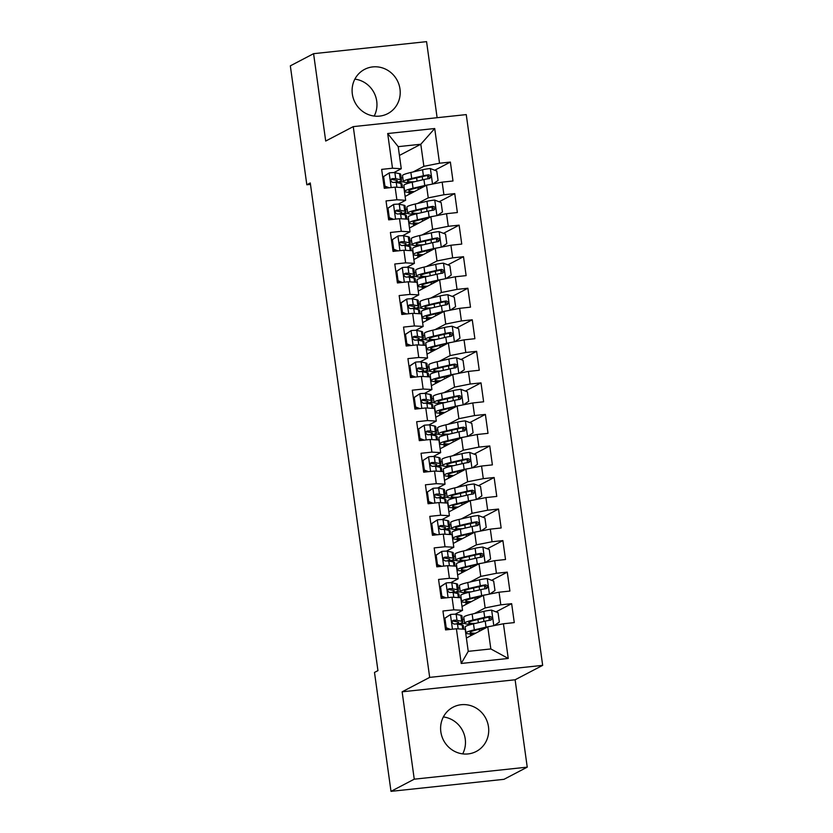 <?xml version="1.0" encoding="UTF-8"?>
<svg xmlns="http://www.w3.org/2000/svg" width="833" height="833" viewBox="0 0 833 833"><rect width="100%" height="100%" fill="white"/><g stroke="black" fill="none" stroke-linecap="round" stroke-linejoin="round"><path stroke-width="1.25" d="M352.338 94.046A24.98 23.803 62.4 0 0 387.741 113.642A24.98 23.803 62.4 0 0 399.975 88.975A24.98 23.803 62.4 0 0 364.573 69.378A24.98 23.803 62.4 0 0 352.338 94.046M374.194 116.058A24.98 23.803 62.4 0 0 376.724 101.147A24.98 23.803 62.4 0 0 354.868 79.125M440.844 731.853A24.98 23.803 62.4 0 0 476.247 751.46A24.98 23.803 62.4 0 0 488.482 726.782A24.98 23.803 62.4 0 0 453.079 707.186A24.98 23.803 62.4 0 0 440.844 731.853M462.7 753.875A24.98 23.803 62.4 0 0 465.231 738.954A24.98 23.803 62.4 0 0 443.375 716.942M437.117 117.703L426.569 41.65L313.583 53.676L290.332 65.849L306.825 184.77L310.47 184.374M542.668 665.359L466.251 114.6L353.254 126.626L429.682 677.385L542.668 665.359L515.117 679.78L402.131 691.807L414.251 779.178L527.237 767.151L515.117 679.78M527.237 767.151L503.986 779.324L391 791.35L414.251 779.178M508.245 658.455L461.222 663.464L456.401 628.769L465.178 629.269L468.24 651.344L490.835 648.938L508.245 658.455L503.434 623.761L514.273 622.605L511.649 603.675L500.81 604.831L499.061 592.211L509.9 591.066L507.266 572.136L496.426 573.291L494.677 560.671L505.516 559.516L502.893 540.596L492.053 541.742L490.304 529.132L501.143 527.976L498.519 509.046L487.68 510.202L485.92 497.582L496.77 496.426L494.136 477.507L483.296 478.663L481.547 466.043L492.386 464.887L489.762 445.957L478.923 447.113L477.174 434.493L488.013 433.347L485.389 414.418L474.539 415.573L472.79 402.953L483.629 401.798L481.005 382.878L470.166 384.023L468.417 371.414L479.256 370.258L476.632 351.328L465.793 352.484L464.043 339.864L474.883 338.708L472.259 319.789L461.409 320.944L459.66 308.325L470.499 307.169L467.875 288.239L457.036 289.395L455.287 276.775L466.126 275.629L463.502 256.699L452.663 257.855L450.913 245.235L461.753 244.079L459.118 225.16L448.279 226.305L446.53 213.696L457.369 212.54L454.745 193.61L443.906 194.766L442.156 182.146L452.996 180.99L450.372 162.071L434.743 170.244M399.424 155.438L420.8 144.244L434.711 128.521L387.689 133.53L392.499 168.224L381.66 169.38L384.284 188.31L395.123 187.154L396.872 199.774L386.033 200.92L388.657 219.85L399.507 218.694L401.256 231.314L390.417 232.469L393.041 251.399L403.88 250.244L405.629 262.853L394.79 264.009L397.414 282.939L408.253 281.783L410.003 294.403L399.163 295.559L401.798 314.478L412.637 313.333L414.386 325.942L403.547 327.098L406.171 346.028L417.01 344.872L418.76 357.492L407.92 358.638L410.544 377.568L421.383 376.412L423.143 389.032L412.293 390.188L414.928 409.118L425.767 407.962L427.516 420.571L416.677 421.727L419.301 440.657L430.14 439.501L431.89 452.121L421.05 453.277L423.674 472.196L434.524 471.051L436.273 483.661L425.434 484.816L428.058 503.746L438.897 502.591L440.647 515.211L429.807 516.366L432.431 535.286L443.271 534.13L445.02 546.75L434.18 547.906L436.804 566.836L447.654 565.68L449.404 578.3L438.564 579.445L441.188 598.375L452.027 597.219L453.777 609.839L442.937 610.995L445.561 629.915L456.401 628.769M434.711 128.521L439.532 163.226L450.372 162.071M391 791.35L374.496 672.429L377.943 670.627L310.272 182.958L306.825 184.77M405.119 196.442L426.496 185.249L428.245 197.869L417.51 203.491M405.588 209.729L407.139 208.916M442.156 182.146L426.496 185.249M443.906 194.766L428.245 197.869M387.689 133.53L398.205 146.65L401.267 168.735L393.853 172.608M392.499 168.224L401.267 168.735M409.492 227.982L430.869 216.799L432.619 229.408L421.883 235.031M409.971 241.268L411.512 240.456M446.53 213.696L430.869 216.799M448.279 226.305L432.619 229.408M395.123 187.154L403.901 187.654L405.65 200.274L398.226 204.158M396.872 199.774L405.65 200.274M413.866 259.532L435.253 248.338L437.002 260.958L426.257 266.581M414.345 272.818L415.886 272.006M450.913 245.235L435.253 248.338M452.663 257.855L437.002 260.958M399.507 218.694L408.274 219.204L410.023 231.813L402.61 235.697M401.256 231.314L410.023 231.813M418.249 291.071L439.626 279.878L441.375 292.498L430.64 298.12M418.718 304.357L420.269 303.545M455.287 276.775L439.626 279.878M457.036 289.395L441.375 292.498M403.88 250.244L412.647 250.743L414.397 263.363L406.983 267.247M405.629 262.853L414.397 263.363M422.623 322.61L443.999 311.427L445.749 324.047L435.013 329.66M423.102 335.897L424.643 335.095M459.66 308.325L443.999 311.427M461.409 320.944L445.749 324.047M408.253 281.783L417.031 282.283L418.78 294.903L411.356 298.787M410.003 294.403L418.78 294.903M426.996 354.16L448.383 342.967L450.132 355.587L439.387 361.21M427.475 367.447L429.016 366.635M464.043 339.864L448.383 342.967M465.793 352.484L450.132 355.587M412.637 313.333L421.404 313.833L423.154 326.453L415.74 330.326M414.386 325.942L423.154 326.453M431.379 385.7L452.756 374.517L454.506 387.126L443.77 392.749M431.848 398.986L433.399 398.174M468.417 371.414L452.756 374.517M470.166 384.023L454.506 387.126M417.01 344.872L425.778 345.372L427.537 357.992L420.113 361.876M418.76 357.492L427.537 357.992M435.753 417.25L457.13 406.056L458.889 418.676L448.144 424.299M436.232 430.536L437.773 429.724M472.79 402.953L457.13 406.056M474.539 415.573L458.889 418.676M421.383 376.412L430.161 376.922L431.911 389.532L424.497 393.415M423.143 389.032L431.911 389.532M440.136 448.789L461.513 437.596L463.263 450.216L452.527 455.838M440.605 462.076L442.146 461.263M477.174 434.493L461.513 437.596M478.923 447.113L463.263 450.216M425.767 407.962L434.534 408.462L436.284 421.082L428.87 424.965M427.516 420.571L436.284 421.082M444.51 480.329L465.886 469.146L467.636 481.766L456.901 487.378M444.978 493.615L446.53 492.813M481.547 466.043L465.886 469.146M483.296 478.663L467.636 481.766M430.14 439.501L438.908 440.001L440.667 452.621L433.243 456.505M431.89 452.121L440.667 452.621M448.883 511.879L470.26 500.685L472.019 513.305L461.274 518.928M449.362 525.165L450.903 524.353M485.92 497.582L470.26 500.685M487.68 510.202L472.019 513.305M434.524 471.051L443.291 471.551L445.041 484.171L437.627 488.044M436.273 483.661L445.041 484.171M453.267 543.418L474.643 532.235L476.393 544.844L465.657 550.467M453.735 556.704L455.287 555.903M490.304 529.132L474.643 532.235M492.053 541.742L476.393 544.844M438.897 502.591L447.665 503.09L449.414 515.71L442 519.594M440.647 515.211L449.414 515.71M457.64 574.968L479.017 563.774L480.766 576.394L470.031 582.017M458.119 588.254L459.66 587.442M494.677 560.671L479.017 563.774M496.426 573.291L480.766 576.394M443.271 534.13L452.048 534.64L453.798 547.25L446.373 551.134M445.02 546.75L453.798 547.25M462.013 606.507L483.4 595.314L485.15 607.934L474.404 613.557M462.492 619.794L464.033 618.981M499.061 592.211L483.4 595.314M500.81 604.831L485.15 607.934M447.654 565.68L456.422 566.18L458.171 578.8L450.757 582.683M449.404 578.3L458.171 578.8M466.397 638.047L487.774 626.864L490.835 648.938M503.434 623.761L487.774 626.864M452.027 597.219L460.795 597.719L462.544 610.339L455.13 614.223M453.777 609.839L462.544 610.339M402.131 691.807L429.682 677.385M313.583 53.676L325.703 141.048L353.254 126.626M413.126 171.942L423.872 166.329L420.8 144.244L398.205 146.65M401.214 178.179L402.756 177.377M470.499 635.902L470.218 633.903M468.989 625.042L468.864 624.125M464.689 623.396L458.233 624.084M466.126 604.362L465.845 602.363M464.616 593.502L464.491 592.586M460.316 591.857L453.86 592.544M461.742 572.812L461.472 570.813M460.243 561.963L460.108 561.036M455.932 560.307L449.476 560.994M457.369 541.273L457.088 539.274M455.859 530.413L455.734 529.496M451.559 528.768L445.103 529.455M452.996 509.723L452.715 507.734M451.486 498.873L451.361 497.947M447.186 497.228L440.73 497.915M448.612 478.184L448.341 476.184M447.113 467.323L446.977 466.407M442.802 465.678L436.346 466.365M444.239 446.644L443.958 444.645M442.729 435.784L442.604 434.868M438.429 434.139L431.973 434.826M439.866 415.094L439.585 413.095M438.356 404.244L438.231 403.318M434.045 402.589L427.589 403.276M435.482 383.555L435.211 381.556M433.983 372.695L433.847 371.778M429.672 371.049L423.216 371.737M431.109 352.005L430.828 350.016M429.599 341.155L429.474 340.228M425.299 339.51L418.843 340.197M426.725 320.466L426.454 318.466M425.226 309.605L425.101 308.689M420.915 307.96L414.459 308.647M422.352 288.926L422.071 286.927M420.842 278.066L420.717 277.15M416.542 276.421L410.086 277.108M417.979 257.376L417.697 255.377M416.469 246.526L416.344 245.6M412.168 244.871L405.713 245.558M413.595 225.837L413.324 223.838M412.096 214.976L411.96 214.06M407.785 213.331L401.329 214.019M409.222 194.287L408.941 192.298M407.712 183.437L407.587 182.51M403.411 181.781L396.956 182.469M461.222 663.464L468.24 651.344M439.532 163.226L423.872 166.329M511.649 603.675L496.02 611.859M507.266 572.136L491.647 580.309M502.893 540.596L487.274 548.77M498.519 509.046L482.89 517.231M494.136 477.507L478.517 485.681M489.762 445.957L474.133 454.141M485.389 414.418L469.76 422.591M481.005 382.878L465.387 391.052M476.632 351.328L461.003 359.512M472.259 319.789L456.63 327.963M467.875 288.239L452.257 296.423M463.502 256.699L447.873 264.873M459.118 225.16L443.5 233.334M454.745 193.61L439.126 201.784M444.01 618.721L450.57 614.483A8.486 0.906 -7.9 0 1 456.161 614.317L460.826 615.285A24.501 2.624 -7.9 0 1 461.951 615.889L462.784 621.887A24.501 2.624 172.1 0 0 461.659 621.283L456.994 620.304A8.486 0.906 172.1 0 0 453.589 620.283L453.017 620.45M450.57 614.483L444.905 618.284L446.217 627.749L450.518 629.394M448.446 629.613L445.353 628.436M452.527 620.845L453.589 620.283C451.548 621.72 451.725 622.98 454.12 624.073A8.486 0.906 -7.9 0 1 457.515 624.094L462.18 625.062A24.501 2.624 -7.9 0 1 463.304 625.666L463.794 629.186M457.911 624.177A24.501 2.624 172.1 0 0 462.784 621.887M452.454 620.939L457.723 621.949A20.336 2.176 -7.9 0 1 458.66 622.449A20.336 2.176 -7.9 0 1 455.818 624M444.905 618.284L444.01 618.752M445.322 628.217L446.217 627.749M494.115 625.604L499.352 622.095L498.04 612.63L491.491 610.12A8.486 0.906 172.1 0 0 483.848 611.37L472.144 614.077A24.501 2.624 172.1 0 0 463.794 617.263L464.627 623.251A24.501 2.624 172.1 0 0 472.561 624.084M488.856 617.045A11.693 1.25 -7.9 0 1 488.877 617.097L489.335 620.366M468.927 624.552L469.708 624.136M490.731 626.281A8.486 0.906 172.1 0 0 486.045 627.145L474.331 629.852A24.501 2.624 172.1 0 0 465.98 633.028A24.501 2.624 172.1 0 0 474.446 633.84M486.16 627.707L477.038 629.821A20.336 2.176 172.1 0 0 470.114 632.455A20.336 2.176 172.1 0 0 475.705 633.174M465.98 633.028L465.158 627.041A24.501 2.624 -7.9 0 1 473.508 623.855L485.212 621.147A8.486 0.906 -7.9 0 1 490.46 620.2C492.772 618.617 492.605 617.357 489.929 616.42A8.486 0.906 172.1 0 0 484.681 617.357L472.977 620.075A24.501 2.624 172.1 0 0 464.627 623.251M475.674 623.355A20.336 2.176 -7.9 0 1 468.75 622.678A20.336 2.176 -7.9 0 1 475.685 620.044L488.69 617.066L491.012 618.95M490.46 620.2L491.137 619.991M471.343 635.464L471.134 633.913M469.864 624.792L469.77 624.136M439.637 587.171L446.196 582.933A8.486 0.906 -7.9 0 1 451.778 582.767L456.453 583.746A24.501 2.624 -7.9 0 1 457.567 584.35L458.4 590.337A24.501 2.624 172.1 0 0 457.275 589.733L452.611 588.764A8.486 0.906 172.1 0 0 449.216 588.744L448.633 588.91M446.196 582.933L440.532 586.744L441.844 596.199L446.134 597.844M444.062 598.073L440.98 596.886M448.154 589.295L449.216 588.744C447.175 590.18 447.352 591.44 449.737 592.523A8.486 0.906 -7.9 0 1 453.142 592.555L457.806 593.523A24.501 2.624 -7.9 0 1 458.931 594.127L459.42 597.646M453.537 592.638A24.501 2.624 172.1 0 0 458.4 590.337M448.081 589.389L453.35 590.41A20.336 2.176 -7.9 0 1 454.277 590.909A20.336 2.176 -7.9 0 1 451.444 592.45M440.532 586.744L439.637 587.203M440.949 596.667L441.844 596.199M435.253 555.632L441.823 551.394A8.486 0.906 -7.9 0 1 447.404 551.227L452.069 552.196A24.501 2.624 -7.9 0 1 453.194 552.8L454.027 558.797A24.501 2.624 172.1 0 0 452.902 558.193L448.237 557.225A8.486 0.906 172.1 0 0 444.832 557.194L444.26 557.36M441.823 551.394L436.148 555.195L437.46 564.659L441.761 566.305M439.689 566.523L436.607 565.347M443.77 557.756L444.832 557.194C442.802 558.631 442.979 559.901 445.363 560.984A8.486 0.906 -7.9 0 1 448.758 561.005L453.433 561.973A24.501 2.624 -7.9 0 1 454.547 562.577L455.037 566.096M449.164 561.088A24.501 2.624 172.1 0 0 454.027 558.797M443.697 557.85L448.966 558.87A20.336 2.176 -7.9 0 1 449.903 559.37A20.336 2.176 -7.9 0 1 447.061 560.911M436.148 555.195L435.263 555.663M436.575 565.128L437.46 564.659M489.742 594.064L494.979 590.545L493.667 581.09L487.118 578.581A8.486 0.906 172.1 0 0 479.475 579.82L467.771 582.538A24.501 2.624 172.1 0 0 459.42 585.714L460.253 591.711A24.501 2.624 172.1 0 0 468.188 592.534M484.483 585.495A11.693 1.25 -7.9 0 1 484.504 585.547L484.952 588.827M464.543 593.002L465.335 592.596M486.357 594.731A8.486 0.906 172.1 0 0 481.661 595.595L469.958 598.313A24.501 2.624 172.1 0 0 461.607 601.488A24.501 2.624 172.1 0 0 470.062 602.29M481.786 596.168L472.665 598.281A20.336 2.176 172.1 0 0 465.73 600.916A20.336 2.176 172.1 0 0 471.332 601.634M461.607 601.488L460.774 595.491A24.501 2.624 -7.9 0 1 469.125 592.315L480.828 589.608A8.486 0.906 -7.9 0 1 486.076 588.66C488.398 587.078 488.221 585.818 485.556 584.87A8.486 0.906 172.1 0 0 480.308 585.818L468.604 588.535A24.501 2.624 172.1 0 0 460.253 591.711M471.301 591.815A20.336 2.176 -7.9 0 1 464.377 591.138A20.336 2.176 -7.9 0 1 471.311 588.494L484.317 585.526L486.639 587.4M486.076 588.66L486.753 588.442M466.969 603.915L466.751 602.374M465.491 593.242L465.397 592.596M485.368 562.514L490.595 559.005L489.283 549.541L482.744 547.042A8.486 0.906 172.1 0 0 475.102 548.281L463.398 550.998A24.501 2.624 172.1 0 0 455.047 554.174L455.87 560.172A24.501 2.624 172.1 0 0 463.814 560.994M480.11 553.955A11.693 1.25 -7.9 0 1 480.12 554.007L480.579 557.277M460.17 561.463L460.951 561.046M481.974 563.191A8.486 0.906 172.1 0 0 477.288 564.056L465.585 566.763A24.501 2.624 172.1 0 0 457.234 569.949A24.501 2.624 172.1 0 0 465.689 570.751M477.403 564.618L468.292 566.732A20.336 2.176 172.1 0 0 461.357 569.376A20.336 2.176 172.1 0 0 466.949 570.095M457.234 569.949L456.401 563.951A24.501 2.624 -7.9 0 1 464.752 560.776L476.455 558.058A8.486 0.906 -7.9 0 1 481.703 557.11C484.025 555.528 483.848 554.268 481.172 553.331A8.486 0.906 172.1 0 0 475.935 554.278L464.22 556.985A24.501 2.624 172.1 0 0 455.87 560.172M466.928 560.265A20.336 2.176 -7.9 0 1 460.003 559.599A20.336 2.176 -7.9 0 1 466.928 556.954L479.933 553.976L482.265 555.861M481.703 557.11L482.38 556.902M462.586 572.375L462.377 570.824M461.107 561.702L461.024 561.046M437.44 519.844L430.88 524.124L437.44 519.844A8.486 0.906 -7.9 0 1 443.031 519.688L447.696 520.656A24.501 2.624 -7.9 0 1 448.82 521.26L449.653 527.247A24.501 2.624 172.1 0 0 448.529 526.643L443.864 525.675A8.486 0.906 172.1 0 0 440.459 525.654L439.876 525.821M431.775 523.655L433.087 533.12L437.387 534.765M435.305 534.984L432.223 533.797M439.397 526.206L440.459 525.654C438.418 527.091 438.595 528.351 440.98 529.444A8.486 0.906 -7.9 0 1 444.385 529.465L449.049 530.434A24.501 2.624 -7.9 0 1 450.174 531.038L450.663 534.557M444.78 529.549A24.501 2.624 172.1 0 0 449.653 527.247M439.324 526.3L444.593 527.32A20.336 2.176 -7.9 0 1 445.53 527.82A20.336 2.176 -7.9 0 1 442.687 529.371M432.192 533.578L433.087 533.12M433.066 488.305L426.506 492.574L433.066 488.305A8.486 0.906 -7.9 0 1 438.647 488.138L443.323 489.106A24.501 2.624 -7.9 0 1 444.437 489.71L445.27 495.708A24.501 2.624 172.1 0 0 444.145 495.104L439.48 494.136A8.486 0.906 172.1 0 0 436.086 494.115L435.503 494.271M427.402 492.105L428.714 501.57L433.004 503.215M430.932 503.434L427.85 502.257M435.024 494.667L436.086 494.115C434.045 495.552 434.222 496.812 436.607 497.895A8.486 0.906 -7.9 0 1 440.011 497.915L444.676 498.894A24.501 2.624 -7.9 0 1 445.801 499.488L446.29 503.017M440.407 497.999A24.501 2.624 172.1 0 0 445.27 495.708M434.951 494.76L440.22 495.781A20.336 2.176 -7.9 0 1 441.146 496.281A20.336 2.176 -7.9 0 1 438.314 497.822M427.818 502.039L428.714 501.57M480.985 530.975L486.222 527.466L484.91 518.001L478.361 515.492A8.486 0.906 172.1 0 0 470.718 516.741L459.014 519.448A24.501 2.624 172.1 0 0 450.663 522.635L451.496 528.622A24.501 2.624 172.1 0 0 459.431 529.455M475.726 522.416A11.693 1.25 -7.9 0 1 475.747 522.468L476.205 525.738M455.797 529.913L456.578 529.507M477.601 531.641A8.486 0.906 172.1 0 0 472.905 532.506L461.201 535.223A24.501 2.624 172.1 0 0 452.85 538.399A24.501 2.624 172.1 0 0 461.315 539.211M473.029 533.078L463.908 535.192A20.336 2.176 172.1 0 0 456.973 537.826A20.336 2.176 172.1 0 0 462.575 538.545M452.85 538.399L452.027 532.412A24.501 2.624 -7.9 0 1 460.368 529.226L472.082 526.518A8.486 0.906 -7.9 0 1 477.33 525.571C479.641 523.988 479.464 522.728 476.799 521.791A8.486 0.906 172.1 0 0 471.551 522.728L459.847 525.446A24.501 2.624 172.1 0 0 451.496 528.622M462.544 528.726A20.336 2.176 -7.9 0 1 455.62 528.049A20.336 2.176 -7.9 0 1 462.554 525.415L475.56 522.437L477.882 524.321M477.33 525.571L478.007 525.352M458.212 540.825L457.994 539.284M456.734 530.163L456.64 529.507M476.611 499.425L481.849 495.916L480.537 486.451L473.987 483.952A8.486 0.906 172.1 0 0 466.345 485.191L454.641 487.909A24.501 2.624 172.1 0 0 446.29 491.085L447.123 497.082A24.501 2.624 172.1 0 0 455.057 497.905M471.353 490.866A11.693 1.25 -7.9 0 1 471.374 490.918L471.822 494.198M451.413 498.373L452.204 497.957M473.217 500.102A8.486 0.906 172.1 0 0 468.531 500.966L456.828 503.673A24.501 2.624 172.1 0 0 448.477 506.86A24.501 2.624 172.1 0 0 456.932 507.661M468.646 501.528L459.535 503.642A20.336 2.176 172.1 0 0 452.6 506.287A20.336 2.176 172.1 0 0 458.202 507.005M448.477 506.86L447.644 500.862A24.501 2.624 -7.9 0 1 455.995 497.686L467.698 494.969A8.486 0.906 -7.9 0 1 472.946 494.031C475.268 492.449 475.091 491.178 472.426 490.241A8.486 0.906 172.1 0 0 467.178 491.189L455.474 493.896A24.501 2.624 172.1 0 0 447.123 497.082M458.171 497.176A20.336 2.176 -7.9 0 1 451.247 496.51A20.336 2.176 -7.9 0 1 458.171 493.865L471.186 490.887L473.508 492.772M472.946 494.031L473.623 493.813M453.839 509.286L453.621 507.745M452.35 498.613L452.267 497.967M428.693 456.765L422.133 461.034L428.693 456.765A8.486 0.906 -7.9 0 1 434.274 456.599L438.939 457.567A24.501 2.624 -7.9 0 1 440.063 458.171L440.896 464.158A24.501 2.624 172.1 0 0 439.772 463.565L435.107 462.586A8.486 0.906 172.1 0 0 431.702 462.565L431.13 462.731M423.018 460.566L424.33 470.031L428.631 471.676M426.558 471.894L423.476 470.718M430.64 463.127L431.702 462.565C429.672 464.002 429.838 465.262 432.233 466.355A8.486 0.906 -7.9 0 1 435.628 466.376L440.293 467.344A24.501 2.624 -7.9 0 1 441.417 467.948L441.906 471.468M436.023 466.459A24.501 2.624 172.1 0 0 440.896 464.158M430.567 463.221L435.836 464.231A20.336 2.176 -7.9 0 1 436.773 464.731A20.336 2.176 -7.9 0 1 433.931 466.282M423.445 470.499L424.33 470.031M472.238 467.886L477.465 464.377L476.153 454.912L469.614 452.402A8.486 0.906 172.1 0 0 461.971 453.652L450.257 456.359A24.501 2.624 172.1 0 0 441.906 459.545L442.739 465.532A24.501 2.624 172.1 0 0 450.674 466.365M466.969 459.327A11.693 1.25 -7.9 0 1 466.99 459.379L467.448 462.648M447.04 466.834L447.821 466.418M468.844 468.562A8.486 0.906 172.1 0 0 464.158 469.416L452.454 472.134A24.501 2.624 172.1 0 0 444.104 475.31A24.501 2.624 172.1 0 0 452.558 476.122M464.273 469.989L455.151 472.103A20.336 2.176 172.1 0 0 448.227 474.737A20.336 2.176 172.1 0 0 453.818 475.456M444.104 475.31L443.271 469.323A24.501 2.624 -7.9 0 1 451.621 466.136L463.325 463.429A8.486 0.906 -7.9 0 1 468.573 462.482C470.895 460.899 470.718 459.639 468.042 458.702A8.486 0.906 172.1 0 0 462.794 459.639L451.09 462.357A24.501 2.624 172.1 0 0 442.739 465.532M453.798 465.637A20.336 2.176 -7.9 0 1 446.863 464.96A20.336 2.176 -7.9 0 1 453.798 462.325L466.803 459.347L469.135 461.232M468.573 462.482L469.25 462.273M449.456 477.746L449.247 476.195M447.977 467.074L447.883 466.418M424.309 425.215L417.75 429.484L424.309 425.215A8.486 0.906 -7.9 0 1 429.901 425.049L434.566 426.027A24.501 2.624 -7.9 0 1 435.69 426.621L436.523 432.619A24.501 2.624 172.1 0 0 435.399 432.015L430.723 431.046A8.486 0.906 172.1 0 0 427.329 431.025L426.746 431.192M418.645 429.026L419.957 438.481L424.257 440.126M422.175 440.355L419.093 439.168M426.267 431.577L427.329 431.025C425.288 432.462 425.465 433.722 427.85 434.805A8.486 0.906 -7.9 0 1 431.255 434.836L435.919 435.805A24.501 2.624 -7.9 0 1 437.044 436.409L437.533 439.928M431.65 434.909A24.501 2.624 172.1 0 0 436.523 432.619M426.194 431.671L431.463 432.691A20.336 2.176 -7.9 0 1 432.389 433.191A20.336 2.176 -7.9 0 1 429.557 434.732M419.061 438.949L419.957 438.481M467.854 436.346L473.092 432.827L471.78 423.362L465.231 420.863A8.486 0.906 172.1 0 0 457.588 422.102L445.884 424.82A24.501 2.624 172.1 0 0 437.533 427.995L438.366 433.993A24.501 2.624 172.1 0 0 446.301 434.816M462.596 427.777A11.693 1.25 -7.9 0 1 462.617 427.829L463.065 431.109M442.667 435.284L443.448 434.878M464.47 437.013A8.486 0.906 172.1 0 0 459.774 437.877L448.071 440.595A24.501 2.624 172.1 0 0 439.72 443.77A24.501 2.624 172.1 0 0 448.185 444.572M459.899 438.45L450.778 440.563A20.336 2.176 172.1 0 0 443.843 443.198A20.336 2.176 172.1 0 0 449.445 443.916M439.72 443.77L438.887 437.773A24.501 2.624 -7.9 0 1 447.238 434.597L458.941 431.879A8.486 0.906 -7.9 0 1 464.189 430.942C466.511 429.359 466.334 428.1 463.669 427.152A8.486 0.906 172.1 0 0 458.421 428.1L446.717 430.807A24.501 2.624 172.1 0 0 438.366 433.993M449.414 434.097A20.336 2.176 -7.9 0 1 442.49 433.42A20.336 2.176 -7.9 0 1 449.424 430.776L462.43 427.808L464.752 429.682M464.189 430.942L464.876 430.723M445.082 446.196L444.864 444.655M443.604 435.524L443.51 434.878M413.366 397.914L419.936 393.676A8.486 0.906 -7.9 0 1 425.517 393.509L430.182 394.478A24.501 2.624 -7.9 0 1 431.307 395.081L432.14 401.079A24.501 2.624 172.1 0 0 431.015 400.475L426.35 399.507A8.486 0.906 172.1 0 0 422.956 399.476L422.373 399.642M419.936 393.676L414.261 397.476L415.584 406.941L419.874 408.587M417.802 408.805L414.719 407.629M421.883 400.038L422.956 399.476C420.915 400.912 421.092 402.183 423.476 403.266A8.486 0.906 -7.9 0 1 426.871 403.287L431.546 404.255A24.501 2.624 -7.9 0 1 432.671 404.859L433.16 408.378M427.277 403.37A24.501 2.624 172.1 0 0 432.14 401.079M421.81 400.132L427.09 401.152A20.336 2.176 -7.9 0 1 428.016 401.652A20.336 2.176 -7.9 0 1 425.184 403.193M414.261 397.476L413.376 397.945M414.688 407.41L415.584 406.941M408.993 366.374L415.563 362.126A8.486 0.906 -7.9 0 1 421.144 361.97L425.809 362.938A24.501 2.624 -7.9 0 1 426.933 363.542L427.766 369.529A24.501 2.624 172.1 0 0 426.642 368.925L421.977 367.957A8.486 0.906 172.1 0 0 418.572 367.936L417.999 368.103M415.563 362.126L409.888 365.937L411.2 375.402L415.5 377.047M413.428 377.266L410.336 376.079M417.51 368.488L418.572 367.936C416.542 369.373 416.708 370.633 419.103 371.716A8.486 0.906 -7.9 0 1 422.498 371.747L427.162 372.715A24.501 2.624 -7.9 0 1 428.287 373.319L428.776 376.839M422.893 371.83A24.501 2.624 172.1 0 0 427.766 369.529M417.437 368.582L422.706 369.602A20.336 2.176 -7.9 0 1 423.643 370.102A20.336 2.176 -7.9 0 1 420.8 371.653M409.888 365.937L408.993 366.405M410.315 375.86L411.2 375.402M404.619 334.824L411.179 330.586A8.486 0.906 -7.9 0 1 416.76 330.42L421.436 331.388A24.501 2.624 -7.9 0 1 422.56 331.992L423.383 337.99A24.501 2.624 172.1 0 0 422.269 337.386L417.593 336.417A8.486 0.906 172.1 0 0 414.199 336.397L413.616 336.553M411.179 330.586L405.515 334.387L406.827 343.852L411.117 345.497M409.045 345.716L405.963 344.539M413.137 336.949L414.199 336.397C412.158 337.834 412.335 339.093 414.719 340.176A8.486 0.906 -7.9 0 1 418.124 340.197L422.789 341.176A24.501 2.624 -7.9 0 1 423.914 341.769L424.403 345.299M418.52 340.281A24.501 2.624 172.1 0 0 423.383 337.99M413.064 337.042L418.333 338.063A20.336 2.176 -7.9 0 1 419.259 338.562A20.336 2.176 -7.9 0 1 416.427 340.103M405.515 334.387L404.619 334.856M405.931 344.321L406.827 343.852M400.236 303.285L406.806 299.047A8.486 0.906 -7.9 0 1 412.387 298.88L417.052 299.849A24.501 2.624 -7.9 0 1 418.176 300.453L419.009 306.44A24.501 2.624 172.1 0 0 417.885 305.846L413.22 304.868A8.486 0.906 172.1 0 0 409.815 304.847L409.242 305.013M406.806 299.047L401.131 302.848L402.443 312.313L406.743 313.958M404.671 314.176L401.589 313M408.753 305.409L409.815 304.847C407.785 306.284 407.962 307.544 410.346 308.637A8.486 0.906 -7.9 0 1 413.741 308.658L418.416 309.626A24.501 2.624 -7.9 0 1 419.54 310.23L420.019 313.749M414.147 308.741A24.501 2.624 172.1 0 0 419.009 306.44M408.68 305.503L413.949 306.513A20.336 2.176 -7.9 0 1 414.886 307.013A20.336 2.176 -7.9 0 1 412.054 308.564M401.131 302.848L400.246 303.316M401.558 312.781L402.443 312.313M395.862 271.735L402.422 267.497A8.486 0.906 -7.9 0 1 408.014 267.331L412.679 268.309A24.501 2.624 -7.9 0 1 413.803 268.903L414.636 274.9A24.501 2.624 172.1 0 0 413.512 274.296L408.847 273.328A8.486 0.906 172.1 0 0 405.442 273.307L404.859 273.474M402.422 267.497L396.758 271.308L398.07 280.763L402.37 282.408M400.298 282.637L397.206 281.45M404.38 273.859L405.442 273.307C403.401 274.744 403.578 276.004 405.973 277.087A8.486 0.906 -7.9 0 1 409.367 277.118L414.032 278.087A24.501 2.624 -7.9 0 1 415.157 278.691L415.646 282.21M409.763 277.191A24.501 2.624 172.1 0 0 414.636 274.9M404.307 273.953L409.576 274.973A20.336 2.176 -7.9 0 1 410.513 275.473A20.336 2.176 -7.9 0 1 407.67 277.014M396.758 271.308L395.862 271.766M397.174 281.231L398.07 280.763M398.049 235.958L391.489 240.227L398.049 235.958A8.486 0.906 -7.9 0 1 403.63 235.791L408.305 236.759A24.501 2.624 -7.9 0 1 409.419 237.363L410.252 243.361A24.501 2.624 172.1 0 0 409.128 242.757L404.463 241.789A8.486 0.906 172.1 0 0 401.069 241.757L400.486 241.924M392.385 239.758L393.697 249.223L397.987 250.868M395.914 251.087L392.832 249.91M400.007 242.32L401.069 241.757C399.028 243.194 399.205 244.454 401.589 245.548A8.486 0.906 -7.9 0 1 404.994 245.568L409.659 246.537A24.501 2.624 -7.9 0 1 410.784 247.141L411.273 250.66M405.39 245.652A24.501 2.624 172.1 0 0 410.252 243.361M399.934 242.413L405.202 243.434A20.336 2.176 -7.9 0 1 406.129 243.934A20.336 2.176 -7.9 0 1 403.297 245.475M392.801 249.692L393.697 249.223M387.106 208.656L393.676 204.408A8.486 0.906 -7.9 0 1 399.257 204.252L403.922 205.22A24.501 2.624 -7.9 0 1 405.046 205.824L405.879 211.811A24.501 2.624 172.1 0 0 404.755 211.207L400.09 210.239A8.486 0.906 172.1 0 0 396.685 210.218L396.112 210.385M393.676 204.408L388.001 208.219L389.313 217.684L393.613 219.318M391.541 219.548L388.459 218.361M395.623 210.77L396.685 210.218C394.655 211.655 394.832 212.915 397.216 213.998A8.486 0.906 -7.9 0 1 400.611 214.029L405.286 214.997A24.501 2.624 -7.9 0 1 406.4 215.601L406.889 219.121M401.017 214.112A24.501 2.624 172.1 0 0 405.879 211.811M395.55 210.864L400.819 211.884A20.336 2.176 -7.9 0 1 401.756 212.384A20.336 2.176 -7.9 0 1 398.913 213.935M388.001 208.219L387.116 208.687M388.428 218.142L389.313 217.684M463.481 404.796L468.719 401.287L467.407 391.822L460.857 389.323A8.486 0.906 172.1 0 0 453.214 390.562L441.511 393.27A24.501 2.624 172.1 0 0 433.16 396.456L433.993 402.443A24.501 2.624 172.1 0 0 441.927 403.276M458.223 396.237A11.693 1.25 -7.9 0 1 458.233 396.289L458.691 399.559M438.283 403.745L439.074 403.328M460.087 405.473A8.486 0.906 172.1 0 0 455.401 406.337L443.697 409.045A24.501 2.624 172.1 0 0 435.347 412.231A24.501 2.624 172.1 0 0 443.802 413.033M455.516 406.9L446.405 409.013A20.336 2.176 172.1 0 0 439.47 411.658A20.336 2.176 172.1 0 0 445.061 412.377M435.347 412.231L434.514 406.233A24.501 2.624 -7.9 0 1 442.864 403.057L454.568 400.34A8.486 0.906 -7.9 0 1 459.816 399.392C462.138 397.81 461.961 396.55 459.295 395.613A8.486 0.906 172.1 0 0 454.047 396.56L442.344 399.267A24.501 2.624 172.1 0 0 433.993 402.443M445.041 402.547A20.336 2.176 -7.9 0 1 438.116 401.881A20.336 2.176 -7.9 0 1 445.041 399.236L458.056 396.258L460.378 398.143M459.816 399.392L460.493 399.184M440.709 414.657L440.49 413.106M439.22 403.984L439.137 403.328M459.098 373.257L464.335 369.737L463.023 360.283L456.484 357.774A8.486 0.906 172.1 0 0 448.831 359.023L437.127 361.73A24.501 2.624 172.1 0 0 428.776 364.906L429.609 370.904A24.501 2.624 172.1 0 0 437.544 371.737M453.839 364.698A11.693 1.25 -7.9 0 1 453.86 364.75L454.318 368.019M433.91 372.195L434.691 371.789M455.713 373.923A8.486 0.906 172.1 0 0 451.028 374.788L439.324 377.505A24.501 2.624 172.1 0 0 430.973 380.681A24.501 2.624 172.1 0 0 439.428 381.493M451.142 375.36L442.021 377.474A20.336 2.176 172.1 0 0 435.097 380.108A20.336 2.176 172.1 0 0 440.688 380.827M430.973 380.681L430.14 374.694A24.501 2.624 -7.9 0 1 438.491 371.508L450.195 368.8A8.486 0.906 -7.9 0 1 455.443 367.853C457.754 366.27 457.588 365.01 454.912 364.073A8.486 0.906 172.1 0 0 449.664 365.01L437.96 367.728A24.501 2.624 172.1 0 0 429.609 370.904M440.657 371.008A20.336 2.176 -7.9 0 1 433.733 370.331A20.336 2.176 -7.9 0 1 440.667 367.697L453.673 364.719L456.005 366.603M455.443 367.853L456.12 367.634M436.325 383.107L436.117 381.566M434.847 372.434L434.753 371.789M454.724 341.707L459.962 338.198L458.65 328.733L452.1 326.234A8.486 0.906 172.1 0 0 444.458 327.473L432.754 330.191A24.501 2.624 172.1 0 0 424.403 333.367L425.236 339.364A24.501 2.624 172.1 0 0 433.17 340.187M449.466 333.148A11.693 1.25 -7.9 0 1 449.487 333.2L449.935 336.48M429.536 340.655L430.317 340.239M451.34 342.384A8.486 0.906 172.1 0 0 446.644 343.248L434.941 345.955A24.501 2.624 172.1 0 0 426.59 349.142A24.501 2.624 172.1 0 0 435.045 349.943M446.769 343.81L437.648 345.924A20.336 2.176 172.1 0 0 430.713 348.569A20.336 2.176 172.1 0 0 436.315 349.287M426.59 349.142L425.757 343.144A24.501 2.624 -7.9 0 1 434.108 339.968L445.811 337.25A8.486 0.906 -7.9 0 1 451.059 336.313C453.381 334.72 453.204 333.46 450.538 332.523A8.486 0.906 172.1 0 0 445.291 333.471L433.587 336.178A24.501 2.624 172.1 0 0 425.236 339.364M436.284 339.458A20.336 2.176 -7.9 0 1 429.359 338.792A20.336 2.176 -7.9 0 1 436.294 336.147L449.299 333.169L451.621 335.053M451.059 336.313L451.736 336.095M431.952 351.568L431.733 350.027M430.474 340.895L430.38 340.239M450.351 310.168L455.589 306.659L454.266 297.194L447.727 294.684A8.486 0.906 172.1 0 0 440.084 295.934L428.381 298.641A24.501 2.624 172.1 0 0 420.03 301.827L420.863 307.814A24.501 2.624 172.1 0 0 428.797 308.647M445.093 301.608A11.693 1.25 -7.9 0 1 445.103 301.661L445.561 304.93M425.153 309.116L425.944 308.699M446.957 310.844A8.486 0.906 172.1 0 0 442.271 311.698L430.567 314.416A24.501 2.624 172.1 0 0 422.216 317.592A24.501 2.624 172.1 0 0 430.671 318.404M442.385 312.271L433.275 314.385A20.336 2.176 172.1 0 0 426.34 317.019A20.336 2.176 172.1 0 0 431.931 317.737M422.216 317.592L421.383 311.604A24.501 2.624 -7.9 0 1 429.734 308.418L441.438 305.711A8.486 0.906 -7.9 0 1 446.686 304.763C449.008 303.181 448.831 301.921 446.165 300.984A8.486 0.906 172.1 0 0 440.917 301.921L429.203 304.639A24.501 2.624 172.1 0 0 420.863 307.814M431.911 307.918A20.336 2.176 -7.9 0 1 424.986 307.242A20.336 2.176 -7.9 0 1 431.911 304.607L444.926 301.629L447.248 303.514M446.686 304.763L447.363 304.545M427.579 320.028L427.36 318.477M426.09 309.355L426.007 308.699M445.967 278.628L451.205 275.109L449.893 265.644L443.343 263.145A8.486 0.906 172.1 0 0 435.701 264.384L423.997 267.101A24.501 2.624 172.1 0 0 415.646 270.277L416.479 276.275A24.501 2.624 172.1 0 0 424.413 277.097M440.709 270.059A11.693 1.25 -7.9 0 1 440.73 270.111L441.188 273.391M420.78 277.566L421.56 277.16M442.583 279.294A8.486 0.906 172.1 0 0 437.898 280.159L426.184 282.876A24.501 2.624 172.1 0 0 417.833 286.052A24.501 2.624 172.1 0 0 426.298 286.854M438.012 280.731L428.891 282.835A20.336 2.176 172.1 0 0 421.967 285.48A20.336 2.176 172.1 0 0 427.558 286.198M417.833 286.052L417.01 280.055A24.501 2.624 -7.9 0 1 425.361 276.879L437.065 274.161A8.486 0.906 -7.9 0 1 442.313 273.224C444.624 271.641 444.458 270.371 441.782 269.434A8.486 0.906 172.1 0 0 436.534 270.381L424.83 273.089A24.501 2.624 172.1 0 0 416.479 276.275M427.527 276.379A20.336 2.176 -7.9 0 1 420.603 275.702A20.336 2.176 -7.9 0 1 427.537 273.057L440.542 270.09L442.864 271.964M442.313 273.224L442.989 273.005M423.195 288.478L422.987 286.937M421.717 277.805L421.623 277.16M441.594 247.078L446.832 243.569L445.52 234.104L438.97 231.605A8.486 0.906 172.1 0 0 431.327 232.844L419.624 235.552A24.501 2.624 172.1 0 0 411.273 238.738L412.106 244.725A24.501 2.624 172.1 0 0 420.04 245.558M436.336 238.519A11.693 1.25 -7.9 0 1 436.357 238.571L436.804 241.841M416.396 246.027L417.187 245.61M438.21 247.755A8.486 0.906 172.1 0 0 433.514 248.619L421.81 251.327A24.501 2.624 172.1 0 0 413.46 254.513A24.501 2.624 172.1 0 0 421.914 255.314M433.629 249.182L424.518 251.295A20.336 2.176 172.1 0 0 417.583 253.94A20.336 2.176 172.1 0 0 423.185 254.659M413.46 254.513L412.627 248.515A24.501 2.624 -7.9 0 1 420.977 245.339L432.681 242.622A8.486 0.906 -7.9 0 1 437.929 241.674C440.251 240.091 440.074 238.832 437.408 237.894A8.486 0.906 172.1 0 0 432.16 238.842L420.457 241.549A24.501 2.624 172.1 0 0 412.106 244.725M423.154 244.829A20.336 2.176 -7.9 0 1 416.229 244.152A20.336 2.176 -7.9 0 1 423.164 241.518L436.169 238.54L438.491 240.425M437.929 241.674L438.606 241.466M418.822 256.939L418.603 255.387M417.343 246.266L417.25 245.61M437.221 215.539L442.448 212.019L441.136 202.565L434.597 200.055A8.486 0.906 172.1 0 0 426.954 201.305L415.25 204.012A24.501 2.624 172.1 0 0 406.9 207.188L407.722 213.186A24.501 2.624 172.1 0 0 415.667 214.019M431.963 206.98A11.693 1.25 -7.9 0 1 431.973 207.021L432.431 210.301M412.023 214.477L412.804 214.071M433.826 216.205A8.486 0.906 172.1 0 0 429.141 217.069L417.437 219.787A24.501 2.624 172.1 0 0 409.086 222.963A24.501 2.624 172.1 0 0 417.541 223.775M429.255 217.642L420.144 219.756A20.336 2.176 172.1 0 0 413.21 222.39A20.336 2.176 172.1 0 0 418.801 223.109M409.086 222.963L408.253 216.976A24.501 2.624 -7.9 0 1 416.604 213.789L428.308 211.082A8.486 0.906 -7.9 0 1 433.556 210.135C435.878 208.552 435.701 207.292 433.025 206.345A8.486 0.906 172.1 0 0 427.777 207.292L416.073 210.01A24.501 2.624 172.1 0 0 407.722 213.186M418.78 213.29A20.336 2.176 -7.9 0 1 411.856 212.613A20.336 2.176 -7.9 0 1 418.78 209.978L431.786 207.001L434.118 208.875M433.556 210.135L434.232 209.916M414.438 225.389L414.23 223.848M412.96 214.716L412.876 214.071M389.292 172.868L382.732 177.137L389.292 172.868A8.486 0.906 -7.9 0 1 394.884 172.702L399.548 173.67A24.501 2.624 -7.9 0 1 400.673 174.274L401.506 180.272A24.501 2.624 172.1 0 0 400.381 179.668L395.706 178.699A8.486 0.906 172.1 0 0 392.312 178.678L391.729 178.835M383.628 176.669L384.94 186.134L389.24 187.779M387.158 187.998L384.075 186.821M391.25 179.23L392.312 178.678C390.271 180.105 390.448 181.375 392.832 182.458A8.486 0.906 -7.9 0 1 396.237 182.479L400.902 183.447A24.501 2.624 -7.9 0 1 402.027 184.051L402.516 187.581M396.633 182.562A24.501 2.624 172.1 0 0 401.506 180.272M391.177 179.324L396.446 180.344A20.336 2.176 -7.9 0 1 397.383 180.844A20.336 2.176 -7.9 0 1 394.54 182.385M384.044 186.602L384.94 186.134M432.837 183.989L438.075 180.48L436.763 171.015L430.213 168.516A8.486 0.906 172.1 0 0 422.57 169.755L410.867 172.473A24.501 2.624 172.1 0 0 402.516 175.648L403.349 181.646A24.501 2.624 172.1 0 0 411.283 182.469M427.579 175.43A11.693 1.25 -7.9 0 1 427.6 175.482L428.058 178.762M407.649 182.937L408.43 182.521M429.453 184.666A8.486 0.906 172.1 0 0 424.757 185.53L413.053 188.237A24.501 2.624 172.1 0 0 404.703 191.423A24.501 2.624 172.1 0 0 413.168 192.225M424.882 186.092L415.761 188.206A20.336 2.176 172.1 0 0 408.826 190.851A20.336 2.176 172.1 0 0 414.428 191.569M404.703 191.423L403.88 185.426A24.501 2.624 -7.9 0 1 412.22 182.25L423.935 179.532A8.486 0.906 -7.9 0 1 429.172 178.595C431.494 177.002 431.317 175.742 428.651 174.805A8.486 0.906 172.1 0 0 423.403 175.753L411.7 178.46A24.501 2.624 172.1 0 0 403.349 181.646M414.397 181.74A20.336 2.176 -7.9 0 1 407.472 181.073A20.336 2.176 -7.9 0 1 414.407 178.429L427.412 175.451L429.734 177.335M429.172 178.595L429.859 178.377M410.065 193.85L409.846 192.308M408.587 183.177L408.493 182.521M450.434 614.577L452.465 629.186M462.18 625.062L462.742 629.123M460.826 615.285L461.659 621.283M457.515 624.094L458.181 628.863M456.161 614.317L456.994 620.304M493.802 625.666L491.657 610.183M472.977 620.075L472.144 614.077M477.913 619.523L478.361 622.73M483.515 618.232L483.963 621.439M479.267 629.3L479.527 631.175M474.331 629.852L473.508 623.855M484.681 617.357L483.848 611.37M486.045 627.145L485.212 621.147M488.69 617.066L489.929 616.42M446.061 583.027L448.081 597.636M457.806 593.523L458.369 597.584M456.453 583.746L457.275 589.733M453.142 592.555L453.798 597.323M451.778 582.767L452.611 588.764M441.677 551.488L443.708 566.096M453.433 561.973L453.995 566.044M452.069 552.196L452.902 558.193M448.758 561.005L449.424 565.784M447.404 551.227L448.237 557.225M489.429 594.127L487.284 578.643M468.604 588.535L467.771 582.538M473.54 587.983L473.987 591.191M479.142 586.682L479.589 589.889M474.893 597.761L475.154 599.635M469.958 598.313L469.125 592.315M480.308 585.818L479.475 579.82M481.661 595.595L480.828 589.608M484.317 585.526L485.556 584.87M485.056 562.577L482.901 547.104M464.22 556.985L463.398 550.998M469.156 556.434L469.604 559.651M474.758 555.142L475.206 558.349M470.52 566.221L470.78 568.085M465.585 566.763L464.752 560.776M475.935 554.278L475.102 548.281M477.288 564.056L476.455 558.058M479.933 553.976L481.172 553.331M437.304 519.948L439.324 534.557M449.049 530.434L449.612 534.494M447.696 520.656L448.529 526.643M444.385 529.465L445.051 534.234M443.031 519.688L443.864 525.675M432.921 488.398L434.951 503.007M444.676 498.894L445.239 502.955M443.323 489.106L444.145 495.104M440.011 497.915L440.667 502.695M438.647 488.138L439.48 494.136M480.672 531.038L478.527 515.554M459.847 525.446L459.014 519.448M464.783 524.894L465.231 528.101M470.385 523.593L470.832 526.8M466.136 534.671L466.397 536.546M461.201 535.223L460.368 529.226M471.551 522.728L470.718 516.741M472.905 532.506L472.082 526.518M475.56 522.437L476.799 521.791M476.299 499.488L474.154 484.015M455.474 493.896L454.641 487.909M460.41 493.355L460.847 496.562M466.011 492.053L466.449 495.26M461.763 503.132L462.023 504.996M456.828 503.673L455.995 497.686M467.178 491.189L466.345 485.191M468.531 500.966L467.698 494.969M471.186 490.887L472.426 490.241M428.547 456.859L430.578 471.468M440.293 467.344L440.865 471.405M438.939 457.567L439.772 463.565M435.628 466.376L436.294 471.145M434.274 456.599L435.107 462.586M471.926 467.948L469.77 452.465M451.09 462.357L450.257 456.359M456.026 461.805L456.474 465.012M461.628 460.503L462.076 463.721M457.39 471.582L457.65 473.456M452.454 472.134L451.621 466.136M462.794 459.639L461.971 453.652M464.158 469.416L463.325 463.429M466.803 459.347L468.042 458.702M424.174 425.309L426.194 439.918M435.919 435.805L436.482 439.866M434.566 426.027L435.399 432.015M431.255 434.836L431.911 439.605M429.901 425.049L430.723 431.046M467.542 436.409L465.397 420.925M446.717 430.807L445.884 424.82M451.653 430.265L452.1 433.472M457.255 428.964L457.702 432.171M453.006 440.043L453.267 441.917M448.071 440.595L447.238 434.597M458.421 428.1L457.588 422.102M459.774 437.877L458.941 431.879M462.43 427.808L463.669 427.152M419.79 393.77L421.821 408.378M431.546 404.255L432.108 408.326M430.182 394.478L431.015 400.475M426.871 403.287L427.537 408.055M425.517 393.509L426.35 399.507M415.417 362.23L417.448 376.839M427.162 372.715L427.735 376.776M425.809 362.938L426.642 368.925M422.498 371.747L423.164 376.516M421.144 361.97L421.977 367.957M411.044 330.68L413.064 345.289M422.789 341.176L423.351 345.237M421.436 331.388L422.269 337.386M418.124 340.197L418.78 344.977M416.76 330.42L417.593 336.417M406.66 299.141L408.691 313.749M418.416 309.626L418.978 313.687M417.052 299.849L417.885 305.846M413.741 308.658L414.407 313.427M412.387 298.88L413.22 304.868M402.287 267.591L404.317 282.2M414.032 278.087L414.595 282.148M412.679 268.309L413.512 274.296M409.367 277.118L410.034 281.887M408.014 267.331L408.847 273.328M397.914 236.051L399.934 250.66M409.659 246.537L410.221 250.608M408.305 236.759L409.128 242.757M404.994 245.568L405.65 250.337M403.63 235.791L404.463 241.789M393.53 204.512L395.56 219.121M405.286 214.997L405.848 219.058M403.922 205.22L404.755 211.207M400.611 214.029L401.277 218.798M399.257 204.252L400.09 210.239M463.169 404.859L461.024 389.386M442.344 399.267L441.511 393.27M447.279 398.715L447.717 401.933M452.881 397.424L453.319 400.631M448.633 408.493L448.893 410.367M443.697 409.045L442.864 403.057M454.047 396.56L453.214 390.562M455.401 406.337L454.568 400.34M458.056 396.258L459.295 395.613M458.796 373.319L456.64 357.836M437.96 367.728L437.127 361.73M442.896 367.176L443.343 370.383M448.498 365.874L448.945 369.081M444.26 376.953L444.52 378.828M439.324 377.505L438.491 371.508M449.664 365.01L448.831 359.023M451.028 374.788L450.195 368.8M453.673 364.719L454.912 364.073M454.412 341.769L452.267 326.297M433.587 336.178L432.754 330.191M438.522 335.637L438.97 338.844M444.124 334.335L444.572 337.542M439.876 345.414L440.136 347.278M434.941 345.955L434.108 339.968M445.291 333.471L444.458 327.473M446.644 343.248L445.811 337.25M449.299 333.169L450.538 332.523M450.039 310.23L447.894 294.747M429.203 304.639L428.381 298.641M434.149 304.087L434.587 307.294M439.751 302.785L440.188 306.003M435.503 313.864L435.763 315.738M430.567 314.416L429.734 308.418M440.917 301.921L440.084 295.934M442.271 311.698L441.438 305.711M444.926 301.629L446.165 300.984M445.655 278.691L443.51 263.207M424.83 273.089L423.997 267.101M429.766 272.547L430.213 275.754M435.367 271.246L435.815 274.453M431.119 282.325L431.379 284.199M426.184 282.876L425.361 276.879M436.534 270.381L435.701 264.384M437.898 280.159L437.065 274.161M440.542 270.09L441.782 269.434M441.282 247.141L439.137 231.668M420.457 241.549L419.624 235.552M425.392 240.997L425.84 244.204M430.994 239.706L431.442 242.913M426.746 250.775L427.006 252.649M421.81 251.327L420.977 245.339M432.16 238.842L431.327 232.844M433.514 248.619L432.681 242.622M436.169 238.54L437.408 237.894M436.909 215.601L434.753 200.118M416.073 210.01L415.25 204.012M421.009 209.458L421.456 212.665M426.611 208.156L427.058 211.363M422.373 219.235L422.633 221.109M417.437 219.787L416.604 213.789M427.777 207.292L426.954 201.305M429.141 217.069L428.308 211.082M431.786 207.001L433.025 206.345M389.157 172.962L391.177 187.571M400.902 183.447L401.464 187.519M399.548 173.67L400.381 179.668M396.237 182.479L396.904 187.258M394.884 172.702L395.706 178.699M432.525 184.051L430.38 168.578M411.7 178.46L410.867 172.473M416.635 177.918L417.083 181.125M422.237 176.617L422.685 179.824M417.989 187.696L418.249 189.56M413.053 188.237L412.22 182.25M423.403 175.753L422.57 169.755M424.757 185.53L423.935 179.532M427.412 175.451L428.651 174.805"/></g></svg>

